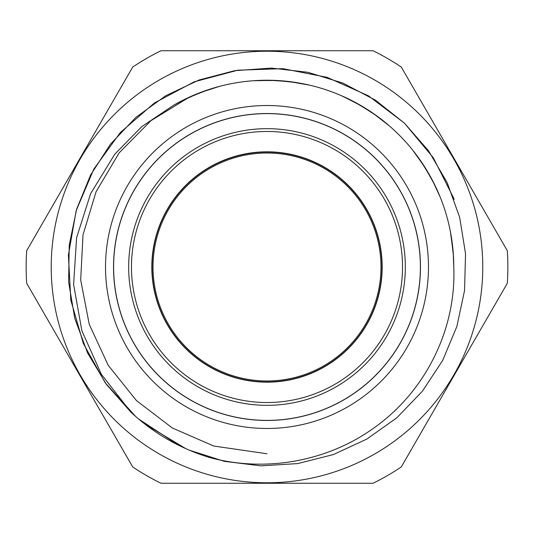 <?xml version="1.0" encoding="UTF-8"?>
<svg xmlns="http://www.w3.org/2000/svg" width="534" height="534" viewBox="0 0 534 534"><rect width="100%" height="100%" fill="white"/><g stroke="black" fill="none" stroke-linecap="round" stroke-linejoin="round"><path stroke-width="0.8" d="M267 428.475A161.475 161.475 0 0 0 406.841 186.259A161.475 161.475 0 0 0 127.159 186.259A161.475 161.475 0 0 0 267 428.475M267 420.465A153.465 153.465 0 0 1 134.094 190.264A153.465 153.465 0 0 1 399.906 190.264A153.465 153.465 0 0 1 267 420.465M205.69 90.58L186.059 98.663L173.617 105.245L141.677 126.712L114.777 154.199L90.62 193.635L76.609 237.663L73.599 284.549L81.882 330.813L101.387 374.347L130.803 412.034A198.962 198.962 0 0 0 209.495 457.471C265.238 472.717 327.609 461.576 374.341 427.647C425.271 391.576 456.376 329.545 453.773 267A186.773 186.773 0 0 0 173.617 105.251M453.6 197.967L454.1 199.356M130.803 412.034L106.426 384.44L87.516 352.847L74.76 318.324L68.619 282.019L69.226 245.199L76.642 209.141L90.566 175.052L110.511 144.113L135.85 117.4L165.653 95.78L198.935 80.04L234.553 70.715L271.279 68.072L307.851 72.284L343.035 83.144L375.616 100.285L404.458 123.174L428.628 150.955L447.225 182.721L459.667 217.378L465.535 253.723L464.553 290.523L456.85 326.534L442.633 360.49L422.381 391.242L396.849 417.768L366.838 439.088L333.416 454.547L297.732 463.585L260.979 465.855L224.434 461.363L189.356 450.189M144.694 423.929L185.732 448.607M141.597 421.466L182.134 446.951M138.546 418.943L178.57 445.229M135.556 416.36L105.285 382.905L83.331 343.482L70.808 300.135L68.405 255.072L76.182 210.63L93.81 169.091L120.304 132.572L154.379 102.995L194.222 81.809L237.824 70.201L282.92 68.666L327.188 77.37L368.387 95.793L404.338 123.054L433.254 157.697L453.593 197.96M440.176 197.039L432.26 179.945L420.986 161.301M389.219 125.77L372.632 112.954L354.623 102.061M309.246 85.066L288.66 81.475L268.255 80.234M219.561 86.354L199.696 92.762L180.365 101.54M453.78 267.254L453.453 255.859L451.03 235.114M426.766 170.239L414.958 153.018M380.515 118.681L376.377 115.598M363.26 106.927L344.784 97.195M298.306 82.87L277.56 80.514L256.674 80.514M208.881 89.505L189.423 97.088L150.922 120.697L119.169 152.824L96.113 191.666L82.997 234.887L80.694 279.996L89.238 324.345L108.222 365.329L136.45 400.587L172.355 428.001L213.76 446.037L267 453.76M453.78 267.16L453.192 252.148L450.362 231.462M434.956 185.298L424.81 167.082L412.662 150.094M377.618 116.505L360.056 105.044L341.393 95.679M294.434 82.256L273.842 80.34L252.962 80.754M373.019 50.737L160.981 50.737A240.854 240.854 0 0 0 132.719 67.05L26.7 250.686A240.854 240.854 0 0 0 26.7 283.314L132.719 466.95A240.854 240.854 0 0 0 160.981 483.263L373.019 483.263A240.854 240.854 0 0 0 401.281 466.95L507.3 283.314A240.854 240.854 0 0 0 507.3 250.686L401.281 67.05A240.854 240.854 0 0 0 373.019 50.737M368.16 382.404L368.106 382.344A153.385 153.385 0 0 0 400.507 191.486L400.58 191.446M165.84 151.596L165.894 151.656A153.385 153.385 0 0 0 133.493 342.514L133.42 342.554M151.596 368.16L151.656 368.106A153.385 153.385 0 0 0 342.514 400.507L342.554 400.58M382.404 165.84L382.344 165.894A153.385 153.385 0 0 0 191.486 133.493L191.446 133.42M400.507 191.486A153.385 153.385 0 0 0 382.344 165.894M133.493 342.514A153.385 153.385 0 0 0 151.656 368.106M191.486 133.493A153.385 153.385 0 0 0 165.894 151.656M243.844 403.377A138.326 138.326 0 0 0 396.682 218.86A138.326 138.326 0 0 0 160.467 178.763A138.326 138.326 0 0 0 243.844 403.377M342.514 400.507A153.385 153.385 0 0 0 368.106 382.344M247.723 380.555A115.177 115.177 0 0 0 374.981 226.917A115.177 115.177 0 0 0 178.296 193.528A115.177 115.177 0 0 0 247.723 380.555M244.318 400.613A135.523 135.523 0 0 0 394.052 219.834A135.523 135.523 0 0 0 162.63 180.552A135.523 135.523 0 0 0 244.318 400.613M52.265 288.26A215.783 215.783 0 0 1 355.951 70.408A215.783 215.783 0 0 1 392.777 442.332A215.783 215.783 0 0 1 52.265 288.26M210.009 365.71A113.976 113.976 0 0 1 210.009 168.29A113.976 113.976 0 0 1 380.976 267A113.976 113.976 0 0 1 210.009 365.71M209.522 366.551A114.95 114.95 0 0 0 381.95 267A114.95 114.95 0 0 0 209.522 167.449A114.95 114.95 0 0 0 209.522 366.551"/></g></svg>
